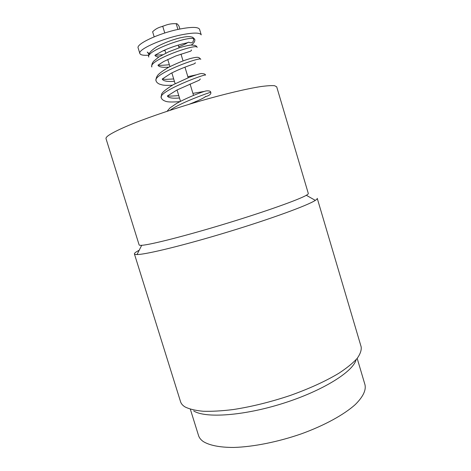 <?xml version="1.0" encoding="UTF-8"?>
<svg xmlns="http://www.w3.org/2000/svg" width="471" height="471" viewBox="0 0 471 471"><rect width="100%" height="100%" fill="white"/><g stroke="black" fill="none" stroke-linecap="round" stroke-linejoin="round"><path stroke-width="0.71" d="M357.177 358.396L365.019 384.866C366.173 390.382 362.935 396.935 355.311 404.53C344.077 414.651 324.525 425.437 301.358 433.844C277.955 441.969 253.127 446.897 233.746 447.45C219.763 447.479 209.342 445.348 203.225 441.504C200.77 439.755 199.198 437.742 198.509 435.451L190.396 409.411M193.705 410.942C205.256 418.436 243.695 415.887 283.301 403.288C322.935 390.747 353.327 371.542 356.117 359.632M134.4 253.904L180.576 401.781C181.194 403.753 182.671 405.466 185.015 406.915C189.324 409.081 195.377 410.524 203.166 411.254C211.885 411.519 221.953 410.947 233.351 409.535C251.579 406.714 270.507 402.04 290.148 395.499C309.418 388.61 325.673 381.186 338.914 373.226C346.75 368.081 352.785 363.194 357.036 358.566C360.209 354.174 361.593 350.294 361.175 346.909L317.242 198.35C317.366 198.791 316.724 199.463 315.323 200.369C307.969 205.279 271.473 218.709 228.382 231.82C185.297 244.955 146.887 254.34 137.467 254.528L137.026 254.54C135.389 254.558 134.512 254.346 134.4 253.904C134.27 253.18 135.866 251.967 139.186 250.266M141.7 245.303L142.118 245.273C151.079 244.632 186.404 235.659 225.833 223.648C265.267 211.65 299.032 199.592 306.309 195.288C307.746 194.464 308.411 193.869 308.317 193.51L276.707 86.835L274.605 85.716C271.649 85.439 267.01 85.734 260.681 86.587C246.704 88.784 224.826 93.941 200.505 100.912C176.066 108.024 151.515 116.284 133.605 123.361C120.835 128.536 112.145 132.798 108.024 135.795C106.452 137.037 105.787 137.997 106.028 138.686L139.128 244.908C139.222 245.273 140.075 245.403 141.7 245.303L137.026 254.54M148.971 54.165L147.252 52.063L149.872 54.295M148.783 57.044L148.783 57.044C145.209 51.398 186.74 36.238 193.628 38.628L194.758 39.328C195.188 41.201 194.028 43.102 191.273 45.039M139.852 53.523C137.609 49.814 160.228 39.287 180.305 35.072C192.933 32.493 199.91 32.428 201.241 34.872L199.574 29.332C198.214 26.782 191.208 26.77 178.556 29.302C158.45 33.447 135.86 44.121 138.156 47.989L139.852 53.523C140.476 55.007 143.419 55.566 148.683 55.201M154.17 36.844L152.622 31.769C155.112 29.273 158.109 27.577 161.594 26.676L164.244 25.752C168.212 24.127 172.198 23.45 176.195 23.715C176.79 23.344 177.726 24.151 179.009 26.14L179.887 29.025M164.773 32.999L162.807 26.535M177.932 29.438L176.195 23.715M179.492 98.009C172.445 98.574 168.406 97.903 167.376 95.984L177.008 89.979L199.262 80.182L200.352 78.981M169.978 110.32C180.67 102.395 211.962 91.58 210.743 92.287C211.355 93.929 209.683 95.377 205.733 96.632M179.946 101.601C172.18 102.236 167.352 102.107 165.456 101.212C163.219 100.482 161.812 99.34 161.235 97.774L161.235 97.774C157.602 91.521 206.486 73.235 205.562 75.13C205.091 74.4 205.521 73.859 201.282 73.517C199.439 73.776 195.436 75.042 189.271 77.315L173.328 84.656C165.633 89.408 161.688 92.74 161.506 94.647L161.2 97.632M191.397 76.502L191.821 75.831L192.663 75.643M156.06 80.853L156.06 80.847C152.274 74.065 201.364 56.173 200.787 59.311M151.815 66.988L151.815 66.982C148.053 60.217 197.467 43.02 197.178 47.353M194.688 39.187L192.71 37.268L193.628 38.628C193.587 42.449 191.95 43.632 188.718 42.178L186.563 42.979C181.27 44.003 170.79 47.118 162.342 51.156L154.941 55.254C155.271 56.19 156.584 56.761 158.868 56.967M174.411 81.306C167.335 81.836 163.266 81.089 162.212 79.063L166.016 79.369L173.693 78.957M168.901 67.147C162.524 67.671 158.886 67.017 157.973 65.198L163.761 61.477L175.889 55.931L190.043 51.351C191.273 50.909 191.679 50.432 191.261 49.932M187.358 42.802C185.598 43.98 182.736 45.287 178.756 46.717M165.021 50.485L163.001 50.844M161.376 26.723L164.597 25.599M306.309 195.288L315.323 200.369M178.256 45.069L179.098 47.842M180.994 54.088L183.066 60.918M184.956 67.141L188.17 77.75M190.054 83.956L193.522 95.377M195.394 101.553L195.63 102.331M164.868 49.985L165.827 53.129M167.747 59.428L169.931 66.611M171.85 72.911L175.135 83.691M177.043 89.961L180.499 101.312M189.318 104.221C199.068 100.358 204.532 97.733 205.709 96.343M167.099 111.268L169.96 107.941L176.76 103.332C188.477 96.997 201.6 92.016 206.11 90.921C209.206 90.673 210.749 91.127 210.743 92.287M187.847 76.685L195.912 74.901M204.09 91.451L192.91 93.37M178.762 95.607C166.716 96.549 167.558 95.837 167.376 95.984M156.019 80.682C155.824 79.087 156.325 77.374 157.514 75.543C158.851 73.688 162.495 70.974 168.435 67.394C175.13 64.121 180.835 61.666 185.55 60.035L190.072 58.604C199.41 56.202 198.791 57.55 200.776 59.281M151.774 66.835C151.609 64.586 152.333 62.637 153.94 60.983L159.01 56.879L168.647 51.828L179.533 47.701C184.697 46.193 188.453 45.322 190.808 45.075C196.507 45.11 196.372 46.223 197.161 47.306M148.742 56.897C147.694 54.283 150.42 50.892 156.925 46.729C163.802 43.049 171.256 40.153 179.274 38.027C187.058 36.302 189.436 36.273 192.739 37.291M169.36 64.721C157.62 65.875 158.586 65.016 157.973 65.198M162.577 54.777L154.941 55.254M162.212 79.063L170.802 73.452C179.686 68.866 189.401 65.469 193.864 63.938C195.023 63.491 195.477 63.073 195.23 62.678M156.06 80.847C156.466 82.178 157.614 83.267 159.498 84.121L162.413 84.968C163.449 85.133 165.015 85.575 172.333 85.216M162.619 54.76L162.318 54.807M164.244 25.752L161.594 26.676"/></g></svg>
